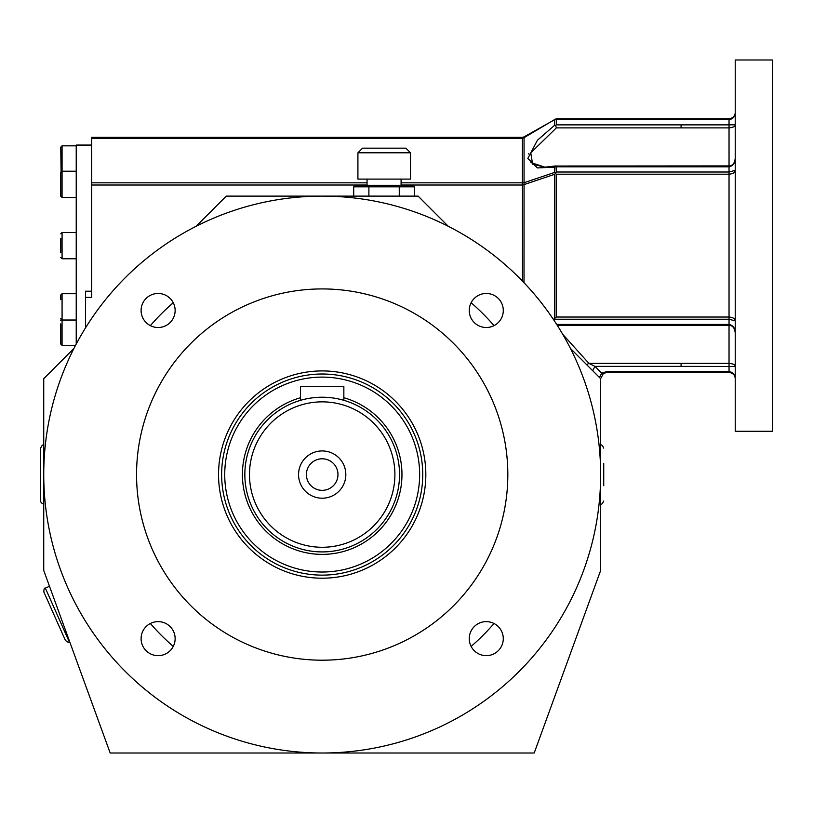 <?xml version="1.0" encoding="UTF-8"?>
<svg xmlns="http://www.w3.org/2000/svg" width="813" height="813" viewBox="0 0 813 813"><rect width="100%" height="100%" fill="white"/><g stroke="black" fill="none" stroke-linecap="round" stroke-linejoin="round"><path stroke-width="1.22" d="M524.009 282.721L524.06 182.722L522.383 182.834L522.464 185.018L524.009 184.612L554.73 174.267L555.391 173.311L556.275 174.195L729.037 174.195C733.011 173.83 735.074 172.549 735.226 170.354L729.037 172.01L556.356 172.01L555.391 173.311M735.186 113.241L735.226 112.58C735.074 116.635 733.011 119.003 729.037 119.674L556.356 119.674L555.391 119.105L524.06 137.661L524.009 136.919L522.464 137.336L522.383 138.24L524.06 137.661L524.06 182.722L554.679 172.407L555.391 172.803M735.176 377.923L735.226 378.655C735.074 375.118 733.011 373.055 729.037 372.466L606.823 372.466L603.388 373.513L601.671 373.126L599.486 377.496M570.452 348.462L600.644 378.655L603.388 373.513M735.226 245.617L735.226 59.989L772.35 59.989L772.35 431.256L735.226 431.256L735.226 245.617M557.271 325.322L729.037 325.322C732.706 325.485 734.769 328.066 735.226 333.066C735.338 328.391 733.275 325.505 729.037 324.417L729.037 319.235L735.226 320.891C735.074 318.686 733.011 317.405 729.037 317.04L556.275 317.04L553.45 319.479M410.514 152.803L410.514 179.104L357.913 179.104L357.913 152.803L410.514 152.803L405.87 148.159L362.557 148.159L357.913 152.803M43.587 503.958L43.587 445.168C42.845 444.437 41.87 445.422 40.65 448.115L40.65 501.021C40.741 502.414 41.717 503.399 43.587 503.958L43.739 503.958M91.696 145.07L76.229 145.07L76.229 344.041M76.229 293.727L62.073 293.727L60.762 295.038L62.073 293.727L62.073 345.393L60.762 344.082L60.762 323.879M60.762 295.038L60.762 299.723M60.762 238.473L60.762 252.762M61.077 171.675L60.762 147.153L62.073 145.842L62.073 171.218L60.762 172.529L60.762 196.197L62.073 197.508L76.229 197.508M60.762 177.214L60.762 196.197L62.073 197.508L62.073 171.218L76.229 171.218M367.049 185.018L91.696 185.018L91.696 297.385L85.507 297.385L85.507 327.883M91.696 185.018L91.696 137.336L522.464 137.336M556.356 124.867L555.614 125.456L556.356 127.885L681.081 127.885L681.081 124.867L556.356 124.867L556.356 119.674M530.94 162.58L544.934 167.173L532.617 164.216L530.767 152.844L556.356 127.885M735.226 112.58L735.176 113.322L735.226 112.58C735.074 116.117 733.011 118.18 729.037 118.769L729.037 124.867L735.226 124.765C735.338 126.422 733.275 127.458 729.037 127.885L681.081 127.885M556.356 172.01L556.082 165.913L554.679 167.163L537.403 167.925L527.84 158.464L537.403 140.263L554.679 125.212L555.614 125.456M681.081 124.867L729.037 124.867L729.037 165.913L556.356 166.025M196.096 226.309L226.278 196.116L418.106 196.116L448.288 226.309M368.889 196.116L368.889 186.838L353.706 186.838L355.494 185.293L412.648 185.293L414.437 186.838L414.437 196.116M555.665 125.669L555.919 126.543M556.153 127.275L556.356 127.865M544.934 167.173L556.021 165.913M600.644 378.655L600.644 570.472L534.202 753.011L110.182 753.011L43.739 570.472L43.739 378.655L73.932 348.462M91.696 291.206L85.507 291.206L85.507 297.385M524.009 136.919L556.275 118.769L729.037 118.769M553.877 319.235L729.037 319.235L729.037 166.817C733.275 165.73 735.338 162.844 735.226 158.169C734.769 163.169 732.706 165.75 729.037 165.913M729.037 325.322L729.037 363.35C733.275 363.777 735.338 364.824 735.226 366.47L681.081 366.368L681.081 363.35L729.037 363.35L729.037 371.561C733.011 372.232 735.074 374.6 735.226 378.655M401.083 179.104L401.083 185.293M592.728 370.748L594.923 366.368L588.876 363.35L586.691 364.702M681.081 363.35L588.876 363.35L562.728 334.306M69.257 641.823L45.345 588.114C44.41 587.697 43.912 588.988 43.851 591.996L65.375 640.329C67.652 642.3 68.942 642.798 69.257 641.823L69.644 641.64M471.123 646.406A227.396 227.396 0 0 0 494.03 623.5M494.03 325.627A227.396 227.396 0 0 0 471.123 302.721M173.26 302.721A227.396 227.396 0 0 0 150.354 325.627M150.354 623.5A227.396 227.396 0 0 0 173.26 646.406M353.706 186.838L353.706 196.116M322.192 660.197A185.628 185.628 0 0 1 161.431 381.744A185.628 185.628 0 0 1 482.952 381.744A185.628 185.628 0 0 1 322.192 660.197M603.734 485.707L603.734 463.43M218.545 474.568A103.647 103.647 0 0 1 374.01 384.803A103.647 103.647 0 0 1 374.01 564.324A103.647 103.647 0 0 1 218.545 474.568M503.288 310.485A17.012 17.012 0 0 0 477.759 295.749A17.012 17.012 0 0 0 477.759 325.22A17.012 17.012 0 0 0 503.288 310.485M486.265 655.654A17.012 17.012 0 0 0 501.001 630.136A17.012 17.012 0 0 0 471.53 630.136A17.012 17.012 0 0 0 486.265 655.654M141.096 638.642A17.012 17.012 0 0 0 166.624 653.378A17.012 17.012 0 0 0 166.624 623.906A17.012 17.012 0 0 0 141.096 638.642M158.118 293.473A17.012 17.012 0 0 0 143.383 319.001A17.012 17.012 0 0 0 172.854 319.001A17.012 17.012 0 0 0 158.118 293.473M322.192 753.011A278.453 278.453 0 0 1 81.046 335.342A278.453 278.453 0 0 1 563.338 335.342A278.453 278.453 0 0 1 322.192 753.011M399.254 196.116L399.254 186.838L368.889 186.838L369.783 185.293M414.437 186.838L399.254 186.838L398.36 185.293M322.192 374.01A100.548 100.548 0 0 1 409.274 524.842A100.548 100.548 0 0 1 235.109 524.842A100.548 100.548 0 0 1 322.192 374.01M322.192 377.11A97.458 97.458 0 0 1 406.591 523.298A97.458 97.458 0 0 1 237.792 523.298A97.458 97.458 0 0 1 322.192 377.11M322.192 551.915A77.347 77.347 0 0 0 389.173 435.89A77.347 77.347 0 0 0 255.211 435.89A77.347 77.347 0 0 0 322.192 551.915M340.749 399.478L343.045 400.077M342.903 400.047L337.497 398.746M308.147 398.502L307.06 398.716M322.192 547.271A72.703 72.703 0 0 0 385.159 438.217A72.703 72.703 0 0 0 259.225 438.217A72.703 72.703 0 0 0 322.192 547.271M343.848 400.311L343.848 386.388L300.536 386.388L300.536 400.311M322.192 498.206A23.638 23.638 0 0 0 342.659 462.749A23.638 23.638 0 0 0 301.725 462.749A23.638 23.638 0 0 0 322.192 498.206M322.192 490.341A15.782 15.782 0 0 0 335.86 466.672A15.782 15.782 0 0 0 308.523 466.672A15.782 15.782 0 0 0 322.192 490.341M606.823 372.466L606.823 371.561L601.671 373.126L594.923 366.368L681.081 366.368M60.762 233.788L62.073 232.467L62.073 258.768L60.762 257.457L62.073 258.768L76.229 258.768M522.464 281.115L522.464 185.018L401.083 185.018M600.644 503.958L600.644 445.168M554.679 119.978L554.679 125.212M554.679 167.163L554.679 172.407M556.692 324.417L729.037 324.417M556.356 166.817L681.081 166.817L681.081 166.025L681.081 166.817L729.037 166.817L729.037 166.025L729.037 166.817M528.806 153.433L528.623 153.942M554.73 174.267L554.73 318.594M556.275 174.195L556.275 317.04M681.081 325.21L681.081 324.417L681.081 325.21M729.037 372.466L729.037 371.561L606.823 371.561M401.083 182.834L522.383 182.834L522.383 138.24L91.696 138.24M367.049 182.834L91.696 182.834M300.536 397.74A79.826 79.826 0 0 0 322.192 554.385A79.826 79.826 0 0 0 343.848 397.74M45.345 588.114L49.491 586.275M61.077 319.56L60.762 320.413M62.073 345.393L75.518 345.393M76.229 320.027L62.073 320.027L60.762 318.706M62.073 232.467L76.229 232.467M62.073 145.842L76.229 145.842M367.049 179.104L367.049 185.293M600.797 445.168C601.478 444.406 602.453 445.392 603.734 448.115M600.797 503.958C601.478 504.721 602.453 503.745 603.734 501.021"/></g></svg>
